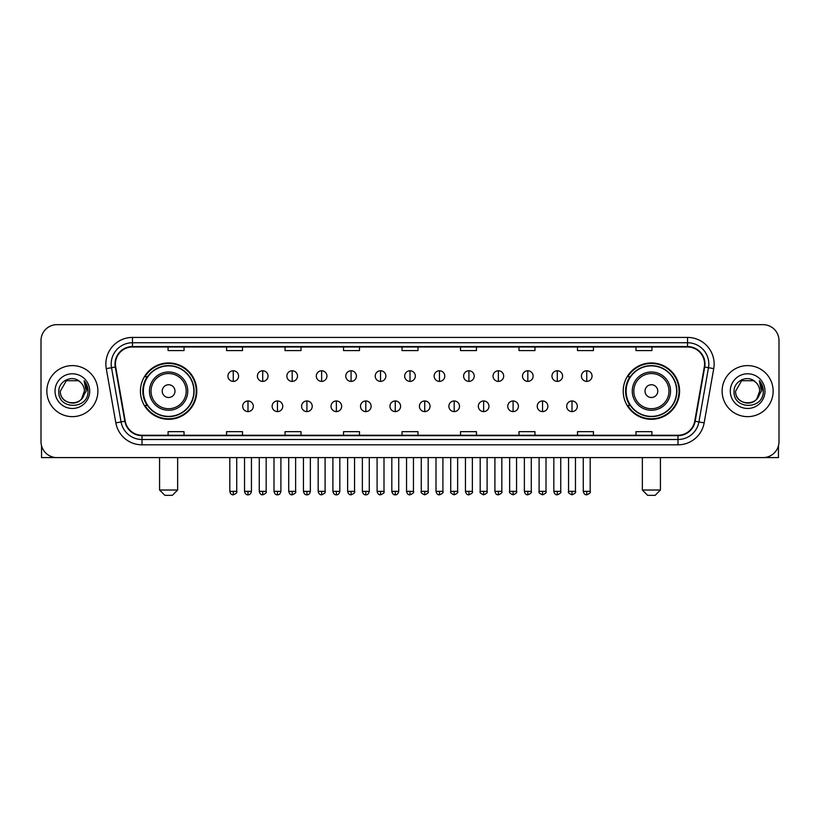 <?xml version="1.0" encoding="UTF-8"?>
<svg xmlns="http://www.w3.org/2000/svg" width="820" height="820" viewBox="0 0 820 820"><rect width="100%" height="100%" fill="white"/><g stroke="black" fill="none" stroke-linecap="round" stroke-linejoin="round"><path stroke-width="1.23" d="M623.21 391.13A28.177 28.177 0 0 0 651.387 419.307A28.177 28.177 0 0 0 679.575 391.13A28.177 28.177 0 0 0 651.387 362.942A28.177 28.177 0 0 0 623.21 391.13M140.425 391.13A28.177 28.177 0 0 0 168.612 419.307A28.177 28.177 0 0 0 196.79 391.13A28.177 28.177 0 0 0 168.612 362.942A28.177 28.177 0 0 0 140.425 391.13M147.19 405.48A25.789 25.789 0 0 1 147.19 376.769M629.965 405.48A25.789 25.789 0 0 1 629.965 376.769M41 340.618L41 441.631A15.949 15.949 0 0 0 56.949 457.591L763.051 457.591A15.949 15.949 0 0 0 779 441.631L779 340.618A15.949 15.949 0 0 0 763.051 324.659L56.949 324.659A15.949 15.949 0 0 0 41 340.618L41 441.631M46.853 391.13A25.522 25.522 0 0 0 72.375 416.642A25.522 25.522 0 0 0 97.887 391.13A25.522 25.522 0 0 0 72.375 365.607A25.522 25.522 0 0 0 46.853 391.13A25.522 25.522 0 0 0 72.375 416.642A25.522 25.522 0 0 0 97.887 391.13A25.522 25.522 0 0 0 72.375 365.607A25.522 25.522 0 0 0 46.853 391.13M722.112 391.13A25.522 25.522 0 0 0 747.625 416.642A25.522 25.522 0 0 0 773.147 391.13A25.522 25.522 0 0 0 747.625 365.607A25.522 25.522 0 0 0 722.112 391.13A25.522 25.522 0 0 0 747.625 416.642A25.522 25.522 0 0 0 773.147 391.13A25.522 25.522 0 0 0 747.625 365.607A25.522 25.522 0 0 0 722.112 391.13M115.435 364.008A17.015 17.015 0 0 1 132.45 346.993L687.549 346.993A17.015 17.015 0 0 1 704.308 366.96L694.745 421.193A17.015 17.015 0 0 1 677.986 435.256L142.014 435.256A17.015 17.015 0 0 1 125.255 421.193L115.692 366.96A17.015 17.015 0 0 1 115.435 364.008M115.015 364.008A17.435 17.435 0 0 0 115.282 367.032L124.845 421.265A17.435 17.435 0 0 0 142.014 435.676L677.986 435.676A17.435 17.435 0 0 0 695.155 421.265L704.718 367.032A17.435 17.435 0 0 0 687.549 346.573L132.45 346.573A17.435 17.435 0 0 0 115.015 364.008M106.272 368.621A26.588 26.588 0 0 1 132.45 337.42L687.549 337.42A26.588 26.588 0 0 1 713.728 368.621L704.165 422.853A26.588 26.588 0 0 1 677.986 444.829L142.014 444.829A26.588 26.588 0 0 1 115.835 422.853L106.272 368.621L111.51 367.698A21.269 21.269 0 0 1 132.45 342.739L687.549 342.739A21.269 21.269 0 0 1 708.49 367.698L698.927 421.931A21.269 21.269 0 0 1 677.986 439.51L142.014 439.51A21.269 21.269 0 0 1 121.073 421.931L111.51 367.698A21.269 21.269 0 0 1 111.182 364.008M763.051 324.659L56.949 324.659M56.949 457.591L763.051 457.591M779 441.631L779 340.618M695.155 421.265L698.927 421.931L708.49 367.698L713.728 368.621M402.025 346.993L402.025 350.591L417.974 350.591L417.974 346.993M343.539 346.993L343.539 350.591L359.488 350.591L359.488 346.993M285.053 346.993L285.053 350.591L301.002 350.591L301.002 346.993M226.566 346.993L226.566 350.591L242.515 350.591L242.515 346.993M168.079 346.993L168.079 350.591L184.028 350.591L184.028 346.993M460.512 346.993L460.512 350.591L476.461 350.591L476.461 346.993M518.998 346.993L518.998 350.591L534.947 350.591L534.947 346.993M577.485 346.993L577.485 350.591L593.434 350.591L593.434 346.993M635.971 346.993L635.971 350.591L651.92 350.591L651.92 346.993M417.974 435.256L417.974 431.658L402.025 431.658L402.025 435.256M359.488 435.256L359.488 431.658L343.539 431.658L343.539 435.256M301.002 435.256L301.002 431.658L285.053 431.658L285.053 435.256M242.515 435.256L242.515 431.658L226.566 431.658L226.566 435.256M184.028 435.256L184.028 431.658L168.079 431.658L168.079 435.256M476.461 435.256L476.461 431.658L460.512 431.658L460.512 435.256M534.947 435.256L534.947 431.658L518.998 431.658L518.998 435.256M593.434 435.256L593.434 431.658L577.485 431.658L577.485 435.256M651.92 435.256L651.92 431.658L635.971 431.658L635.971 435.256M80.247 382.048A12.013 12.013 0 0 1 84.388 391.13C85.126 406.628 59.614 406.628 60.352 391.13L66.358 380.716L78.382 380.716L80.247 382.048C72.867 374.32 58.671 380.685 58.804 391.13C57.451 409.672 87.525 410.164 88.017 392.021L88.037 391.13C87.996 387.183 86.684 383.719 84.111 380.736L86.182 391.13L81.58 398.848A12.013 12.013 0 0 0 84.388 391.13L81.549 398.879M81.58 398.848C75.204 407.468 59.727 401.954 60.352 391.13M55.032 391.13A17.333 17.333 0 0 0 72.375 408.462A17.333 17.333 0 0 0 89.708 391.13A17.333 17.333 0 0 0 72.375 373.787A17.333 17.333 0 0 0 55.032 391.13M84.224 380.869L88.037 391.581M41.533 445.721L41.533 457.591L103.207 457.591M172.333 495.341L164.881 495.341L159.572 490.022L177.643 490.022L172.333 495.341M174.988 391.13A6.375 6.375 0 0 0 168.612 384.744A6.375 6.375 0 0 0 162.227 391.13A6.375 6.375 0 0 0 168.612 397.505A6.375 6.375 0 0 0 174.988 391.13M187.749 391.13A19.137 19.137 0 0 0 168.612 371.983A19.137 19.137 0 0 0 149.465 391.13A19.137 19.137 0 0 0 168.612 410.266A19.137 19.137 0 0 0 187.749 391.13A19.137 19.137 0 0 1 168.612 410.266A19.137 19.137 0 0 1 149.465 391.13M193.868 391.13A25.256 25.256 0 0 0 168.612 365.874A25.256 25.256 0 0 0 143.357 391.13A25.256 25.256 0 0 0 168.612 416.375A25.256 25.256 0 0 0 193.868 391.13M196.257 391.13A27.644 27.644 0 0 1 144.976 405.48L147.538 405.48A25.492 25.492 0 0 0 185.474 410.236A25.492 25.492 0 0 0 185.474 372.013A25.492 25.492 0 0 0 147.538 376.769L144.976 376.769A27.644 27.644 0 0 1 196.257 391.13M655.118 495.341L647.667 495.341L642.357 490.022L660.428 490.022L655.118 495.341M657.773 391.13A6.375 6.375 0 0 0 651.387 384.744A6.375 6.375 0 0 0 645.012 391.13A6.375 6.375 0 0 0 651.387 397.505A6.375 6.375 0 0 0 657.773 391.13M670.534 391.13A19.137 19.137 0 0 0 651.387 371.983A19.137 19.137 0 0 0 632.251 391.13A19.137 19.137 0 0 0 651.387 410.266A19.137 19.137 0 0 0 670.534 391.13A19.137 19.137 0 0 1 651.387 410.266A19.137 19.137 0 0 1 632.251 391.13M676.643 391.13A25.256 25.256 0 0 0 651.387 365.874A25.256 25.256 0 0 0 626.131 391.13A25.256 25.256 0 0 0 651.387 416.375A25.256 25.256 0 0 0 676.643 391.13M679.042 391.13A27.644 27.644 0 0 1 627.761 405.48L630.324 405.48A25.492 25.492 0 0 0 668.259 410.236A25.492 25.492 0 0 0 668.259 372.013A25.492 25.492 0 0 0 630.324 376.769L627.761 376.769A27.644 27.644 0 0 1 679.042 391.13M233.259 370.763A5.32 5.32 0 0 0 227.95 376.072A5.32 5.32 0 0 0 233.259 381.392A5.32 5.32 0 0 0 238.579 376.072A5.32 5.32 0 0 0 233.259 370.763L233.259 381.392A5.32 5.32 0 0 0 238.579 376.072A5.32 5.32 0 0 0 233.259 370.763M262.718 370.763A5.32 5.32 0 0 0 257.398 376.072A5.32 5.32 0 0 0 262.718 381.392A5.32 5.32 0 0 0 268.037 376.072A5.32 5.32 0 0 0 262.718 370.763L262.718 381.392A5.32 5.32 0 0 0 268.037 376.072A5.32 5.32 0 0 0 262.718 370.763M292.176 370.763A5.32 5.32 0 0 0 286.856 376.072A5.32 5.32 0 0 0 292.176 381.392A5.32 5.32 0 0 0 297.496 376.072A5.32 5.32 0 0 0 292.176 370.763L292.176 381.392A5.32 5.32 0 0 0 297.496 376.072A5.32 5.32 0 0 0 292.176 370.763M321.635 370.763A5.32 5.32 0 0 0 316.315 376.072A5.32 5.32 0 0 0 321.635 381.392A5.32 5.32 0 0 0 326.944 376.072A5.32 5.32 0 0 0 321.635 370.763L321.635 381.392A5.32 5.32 0 0 0 326.944 376.072A5.32 5.32 0 0 0 321.635 370.763M351.083 370.763A5.32 5.32 0 0 0 345.773 376.072A5.32 5.32 0 0 0 351.083 381.392A5.32 5.32 0 0 0 356.403 376.072A5.32 5.32 0 0 0 351.083 370.763L351.083 381.392A5.32 5.32 0 0 0 356.403 376.072A5.32 5.32 0 0 0 351.083 370.763M380.541 370.763A5.32 5.32 0 0 0 375.222 376.072A5.32 5.32 0 0 0 380.541 381.392A5.32 5.32 0 0 0 385.861 376.072A5.32 5.32 0 0 0 380.541 370.763L380.541 381.392A5.32 5.32 0 0 0 385.861 376.072A5.32 5.32 0 0 0 380.541 370.763M410 370.763A5.32 5.32 0 0 0 404.68 376.072A5.32 5.32 0 0 0 410 381.392A5.32 5.32 0 0 0 415.32 376.072A5.32 5.32 0 0 0 410 370.763L410 381.392A5.32 5.32 0 0 0 415.32 376.072A5.32 5.32 0 0 0 410 370.763M439.458 370.763A5.32 5.32 0 0 0 434.139 376.072A5.32 5.32 0 0 0 439.458 381.392A5.32 5.32 0 0 0 444.778 376.072A5.32 5.32 0 0 0 439.458 370.763L439.458 381.392A5.32 5.32 0 0 0 444.778 376.072A5.32 5.32 0 0 0 439.458 370.763M468.917 370.763A5.32 5.32 0 0 0 463.597 376.072A5.32 5.32 0 0 0 468.917 381.392A5.32 5.32 0 0 0 474.226 376.072A5.32 5.32 0 0 0 468.917 370.763L468.917 381.392A5.32 5.32 0 0 0 474.226 376.072A5.32 5.32 0 0 0 468.917 370.763M498.365 370.763A5.32 5.32 0 0 0 493.056 376.072A5.32 5.32 0 0 0 498.365 381.392A5.32 5.32 0 0 0 503.685 376.072A5.32 5.32 0 0 0 498.365 370.763L498.365 381.392A5.32 5.32 0 0 0 503.685 376.072A5.32 5.32 0 0 0 498.365 370.763M527.824 370.763A5.32 5.32 0 0 0 522.504 376.072A5.32 5.32 0 0 0 527.824 381.392A5.32 5.32 0 0 0 533.143 376.072A5.32 5.32 0 0 0 527.824 370.763L527.824 381.392A5.32 5.32 0 0 0 533.143 376.072A5.32 5.32 0 0 0 527.824 370.763M557.282 370.763A5.32 5.32 0 0 0 551.962 376.072A5.32 5.32 0 0 0 557.282 381.392A5.32 5.32 0 0 0 562.602 376.072A5.32 5.32 0 0 0 557.282 370.763L557.282 381.392A5.32 5.32 0 0 0 562.602 376.072A5.32 5.32 0 0 0 557.282 370.763M586.741 370.763A5.32 5.32 0 0 0 581.421 376.072A5.32 5.32 0 0 0 586.741 381.392A5.32 5.32 0 0 0 592.05 376.072A5.32 5.32 0 0 0 586.741 370.763L586.741 381.392A5.32 5.32 0 0 0 592.05 376.072A5.32 5.32 0 0 0 586.741 370.763M247.988 400.959A5.32 5.32 0 0 0 242.679 406.279A5.32 5.32 0 0 0 247.988 411.599A5.32 5.32 0 0 0 253.308 406.279A5.32 5.32 0 0 0 247.988 400.959L247.988 411.599A5.32 5.32 0 0 0 253.308 406.279A5.32 5.32 0 0 0 247.988 400.959M277.447 400.959A5.32 5.32 0 0 0 272.127 406.279A5.32 5.32 0 0 0 277.447 411.599A5.32 5.32 0 0 0 282.767 406.279A5.32 5.32 0 0 0 277.447 400.959L277.447 411.599A5.32 5.32 0 0 0 282.767 406.279A5.32 5.32 0 0 0 277.447 400.959M306.906 400.959A5.32 5.32 0 0 0 301.586 406.279A5.32 5.32 0 0 0 306.906 411.599A5.32 5.32 0 0 0 312.225 406.279A5.32 5.32 0 0 0 306.906 400.959L306.906 411.599A5.32 5.32 0 0 0 312.225 406.279A5.32 5.32 0 0 0 306.906 400.959M336.364 400.959A5.32 5.32 0 0 0 331.044 406.279A5.32 5.32 0 0 0 336.364 411.599A5.32 5.32 0 0 0 341.673 406.279A5.32 5.32 0 0 0 336.364 400.959L336.364 411.599A5.32 5.32 0 0 0 341.673 406.279A5.32 5.32 0 0 0 336.364 400.959M365.812 400.959A5.32 5.32 0 0 0 360.503 406.279A5.32 5.32 0 0 0 365.812 411.599A5.32 5.32 0 0 0 371.132 406.279A5.32 5.32 0 0 0 365.812 400.959L365.812 411.599A5.32 5.32 0 0 0 371.132 406.279A5.32 5.32 0 0 0 365.812 400.959M395.271 400.959A5.32 5.32 0 0 0 389.951 406.279A5.32 5.32 0 0 0 395.271 411.599A5.32 5.32 0 0 0 400.59 406.279A5.32 5.32 0 0 0 395.271 400.959L395.271 411.599A5.32 5.32 0 0 0 400.59 406.279A5.32 5.32 0 0 0 395.271 400.959M424.729 400.959A5.32 5.32 0 0 0 419.409 406.279A5.32 5.32 0 0 0 424.729 411.599A5.32 5.32 0 0 0 430.049 406.279A5.32 5.32 0 0 0 424.729 400.959L424.729 411.599A5.32 5.32 0 0 0 430.049 406.279A5.32 5.32 0 0 0 424.729 400.959M454.188 400.959A5.32 5.32 0 0 0 448.868 406.279A5.32 5.32 0 0 0 454.188 411.599A5.32 5.32 0 0 0 459.497 406.279A5.32 5.32 0 0 0 454.188 400.959L454.188 411.599A5.32 5.32 0 0 0 459.497 406.279A5.32 5.32 0 0 0 454.188 400.959M483.636 400.959A5.32 5.32 0 0 0 478.327 406.279A5.32 5.32 0 0 0 483.636 411.599A5.32 5.32 0 0 0 488.956 406.279A5.32 5.32 0 0 0 483.636 400.959L483.636 411.599A5.32 5.32 0 0 0 488.956 406.279A5.32 5.32 0 0 0 483.636 400.959M513.094 400.959A5.32 5.32 0 0 0 507.775 406.279A5.32 5.32 0 0 0 513.094 411.599A5.32 5.32 0 0 0 518.414 406.279A5.32 5.32 0 0 0 513.094 400.959L513.094 411.599A5.32 5.32 0 0 0 518.414 406.279A5.32 5.32 0 0 0 513.094 400.959M542.553 400.959A5.32 5.32 0 0 0 537.233 406.279A5.32 5.32 0 0 0 542.553 411.599A5.32 5.32 0 0 0 547.873 406.279A5.32 5.32 0 0 0 542.553 400.959L542.553 411.599A5.32 5.32 0 0 0 547.873 406.279A5.32 5.32 0 0 0 542.553 400.959M572.011 400.959A5.32 5.32 0 0 0 566.692 406.279A5.32 5.32 0 0 0 572.011 411.599A5.32 5.32 0 0 0 577.321 406.279A5.32 5.32 0 0 0 572.011 400.959L572.011 411.599A5.32 5.32 0 0 0 577.321 406.279A5.32 5.32 0 0 0 572.011 400.959M778.467 445.721L778.467 457.591L716.793 457.591M755.497 382.048A12.013 12.013 0 0 1 759.648 391.13C760.386 406.628 734.874 406.628 735.612 391.13L741.618 380.716L753.641 380.716L755.497 382.048C748.127 374.32 733.931 380.685 734.064 391.13C732.711 409.672 762.784 410.164 763.276 392.021L763.297 391.13C763.256 387.183 761.944 383.719 759.371 380.736L761.442 391.13L756.839 398.848A12.013 12.013 0 0 0 759.648 391.13L756.809 398.879M756.839 398.848C750.464 407.468 734.986 401.954 735.612 391.13M730.292 391.13A17.333 17.333 0 0 0 747.625 408.462A17.333 17.333 0 0 0 764.968 391.13A17.333 17.333 0 0 0 747.625 373.787A17.333 17.333 0 0 0 730.292 391.13M759.484 380.869L763.297 391.581M687.549 337.42L687.549 346.573M111.51 367.698L115.282 367.032M142.014 444.829L142.014 435.676M677.986 435.676L677.986 444.829M115.835 422.853L124.845 421.265M704.718 367.032L708.49 367.698M132.45 337.42L132.45 346.573M698.927 421.931L704.165 422.853M186.191 391.13A17.589 17.589 0 0 0 168.612 373.541A17.589 17.589 0 0 0 151.023 391.13A17.589 17.589 0 0 0 168.612 408.708A17.589 17.589 0 0 0 186.191 391.13M668.976 391.13A17.589 17.589 0 0 0 651.387 373.541A17.589 17.589 0 0 0 633.809 391.13A17.589 17.589 0 0 0 651.387 408.708A17.589 17.589 0 0 0 668.976 391.13M233.259 491.354L229.805 491.354C230.41 493.814 231.558 494.962 233.259 494.808L233.259 491.354L236.724 491.354L236.724 457.591M262.718 491.354L259.263 491.354C259.868 493.814 261.016 494.962 262.718 494.808L262.718 491.354L266.172 491.354L266.172 457.591M292.176 491.354L288.722 491.354C289.327 493.814 290.475 494.962 292.176 494.808L292.176 491.354L295.63 491.354L295.63 457.591M321.635 491.354L318.17 491.354C318.775 493.814 319.933 494.962 321.635 494.808L321.635 491.354L325.089 491.354L325.089 457.591M351.083 491.354L347.629 491.354C348.233 493.814 349.392 494.962 351.083 494.808L351.083 491.354L354.547 491.354L354.547 457.591M380.541 491.354L377.087 491.354C377.692 493.814 378.84 494.962 380.541 494.808L380.541 491.354L383.996 491.354L383.996 457.591M410 491.354L406.546 491.354C407.15 493.814 408.298 494.962 410 494.808L410 491.354L413.454 491.354L413.454 457.591M439.458 491.354L436.004 491.354C436.599 493.814 437.757 494.962 439.458 494.808L439.458 491.354L442.913 491.354L442.913 457.591M468.917 491.354L465.452 491.354C466.057 493.814 467.215 494.962 468.917 494.808L468.917 491.354L472.371 491.354L472.371 457.591M498.365 491.354L494.911 491.354C495.516 493.814 496.664 494.962 498.365 494.808L498.365 491.354L501.83 491.354L501.83 457.591M527.824 491.354L524.369 491.354C524.974 493.814 526.122 494.962 527.824 494.808L527.824 491.354L531.278 491.354L531.278 457.591M557.282 491.354L553.828 491.354C554.433 493.814 555.581 494.962 557.282 494.808L557.282 491.354L560.736 491.354L560.736 457.591M586.741 491.354L583.276 491.354C583.881 493.814 585.039 494.962 586.741 494.808L586.741 491.354L590.195 491.354L590.195 457.591M247.988 491.354L244.534 491.354C245.139 493.814 246.287 494.962 247.988 494.808L247.988 491.354L251.443 491.354L251.443 457.591M277.447 491.354L273.993 491.354C274.597 493.814 275.745 494.962 277.447 494.808L277.447 491.354L280.901 491.354L280.901 457.591M306.906 491.354L303.451 491.354C304.046 493.814 305.204 494.962 306.906 494.808L306.906 491.354L310.36 491.354L310.36 457.591M336.364 491.354L332.899 491.354C333.504 493.814 334.662 494.962 336.364 494.808L336.364 491.354L339.818 491.354L339.818 457.591M365.812 491.354L362.358 491.354C362.963 493.814 364.111 494.962 365.812 494.808L365.812 491.354L369.277 491.354L369.277 457.591M395.271 491.354L391.816 491.354C392.421 493.814 393.569 494.962 395.271 494.808L395.271 491.354L398.725 491.354L398.725 457.591M424.729 491.354L421.275 491.354C420.568 492.451 421.726 493.609 424.729 494.808L424.729 491.354L428.183 491.354L428.183 457.591M454.188 491.354L450.723 491.354C450.026 492.451 451.174 493.609 454.188 494.808L454.188 491.354L457.642 491.354L457.642 457.591M483.636 491.354L480.182 491.354C479.485 492.451 480.633 493.609 483.636 494.808L483.636 491.354L487.101 491.354L487.101 457.591M513.094 491.354L509.64 491.354C508.943 492.451 510.091 493.609 513.094 494.808L513.094 491.354L516.549 491.354L516.549 457.591M542.553 491.354L539.099 491.354C538.391 492.451 539.55 493.609 542.553 494.808L542.553 491.354L546.007 491.354L546.007 457.591M572.011 491.354L568.557 491.354C567.85 492.451 569.008 493.609 572.011 494.808L572.011 491.354L575.466 491.354L575.466 457.591M177.643 457.591L177.643 490.022M159.572 457.591L159.572 490.022M660.428 457.591L660.428 490.022M642.357 457.591L642.357 490.022M229.805 491.354L229.805 457.591M236.724 491.354C237.421 492.451 236.273 493.609 233.259 494.808M259.263 491.354L259.263 457.591M266.172 491.354C266.879 492.451 265.721 493.609 262.718 494.808M288.722 491.354L288.722 457.591M295.63 491.354C296.327 492.451 295.18 493.609 292.176 494.808M318.17 491.354L318.17 457.591M325.089 491.354C325.786 492.451 324.638 493.609 321.635 494.808M347.629 491.354L347.629 457.591M354.547 491.354C355.244 492.451 354.096 493.609 351.083 494.808M377.087 491.354L377.087 457.591M383.996 491.354C384.703 492.451 383.545 493.609 380.541 494.808M406.546 491.354L406.546 457.591M413.454 491.354C414.161 492.451 413.003 493.609 410 494.808M436.004 491.354L436.004 457.591M442.913 491.354C443.61 492.451 442.462 493.609 439.458 494.808M465.452 491.354L465.452 457.591M472.371 491.354C473.068 492.451 471.92 493.609 468.917 494.808M494.911 491.354L494.911 457.591M501.83 491.354C502.527 492.451 501.379 493.609 498.365 494.808M524.369 491.354L524.369 457.591M531.278 491.354C531.985 492.451 530.827 493.609 527.824 494.808M553.828 491.354L553.828 457.591M560.736 491.354C561.433 492.451 560.285 493.609 557.282 494.808M583.276 491.354L583.276 457.591M590.195 491.354C590.892 492.451 589.744 493.609 586.741 494.808M244.534 491.354L244.534 457.591M251.443 491.354C250.848 493.814 249.69 494.962 247.988 494.808M273.993 491.354L273.993 457.591M280.901 491.354C280.296 493.814 279.148 494.962 277.447 494.808M303.451 491.354L303.451 457.591M310.36 491.354C309.755 493.814 308.607 494.962 306.906 494.808M332.899 491.354L332.899 457.591M339.818 491.354C339.213 493.814 338.055 494.962 336.364 494.808M362.358 491.354L362.358 457.591M369.277 491.354C368.672 493.814 367.514 494.962 365.812 494.808M391.816 491.354L391.816 457.591M398.725 491.354C398.12 493.814 396.972 494.962 395.271 494.808M421.275 491.354L421.275 457.591M428.183 491.354C428.88 492.451 427.732 493.609 424.729 494.808M450.723 491.354L450.723 457.591M457.642 491.354C458.339 492.451 457.191 493.609 454.188 494.808M480.182 491.354L480.182 457.591M487.101 491.354C487.797 492.451 486.649 493.609 483.636 494.808M509.64 491.354L509.64 457.591M516.549 491.354C517.256 492.451 516.098 493.609 513.094 494.808M539.099 491.354L539.099 457.591M546.007 491.354C546.714 492.451 545.556 493.609 542.553 494.808M568.557 491.354L568.557 457.591M575.466 491.354C576.163 492.451 575.015 493.609 572.011 494.808"/></g></svg>
